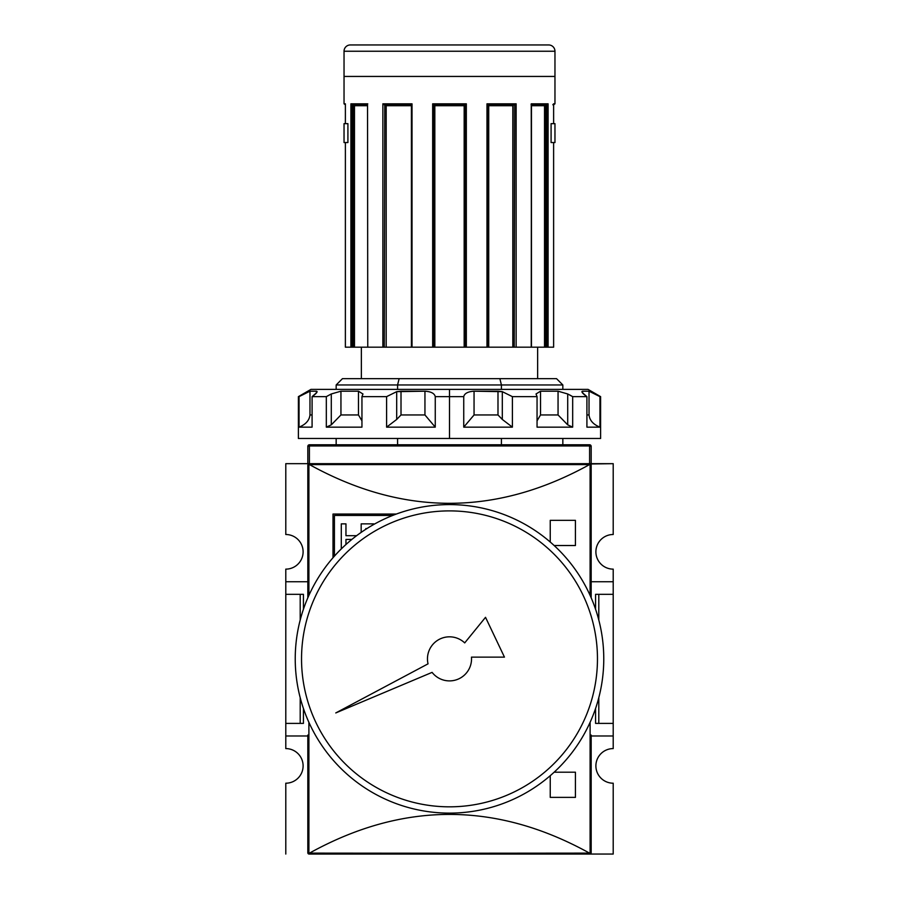 <?xml version="1.0" encoding="UTF-8"?>
<svg xmlns="http://www.w3.org/2000/svg" width="899" height="899" viewBox="0 0 899 899"><rect width="100%" height="100%" fill="white"/><g stroke="black" fill="none" stroke-linecap="round" stroke-linejoin="round"><path stroke-width="1.35" d="M613.208 723.403L613.208 735.989L591.171 735.989L613.208 735.989L613.208 748.586L613.208 723.403L598.801 723.403L613.208 723.403L613.208 594.318L613.208 723.403L613.208 594.318L598.801 594.318L598.801 620.029L598.801 594.318L595.576 594.318L595.576 609.275L595.576 594.318L613.208 594.318L613.208 581.732L613.208 594.318M613.208 569.134L613.208 581.732L591.171 581.732L613.208 581.732L613.208 569.134A17.317 17.317 0 0 1 595.891 551.817A17.317 17.317 0 0 1 613.208 534.5L613.208 463.67L613.208 534.5A17.317 17.317 0 0 0 595.891 551.817A17.317 17.317 0 0 0 613.208 569.134M613.208 783.209L613.208 854.05L531.354 854.05L613.208 854.05L613.208 783.209A17.317 17.317 0 0 1 595.891 765.903A17.317 17.317 0 0 1 613.208 748.586A17.317 17.317 0 0 0 595.891 765.903A17.317 17.317 0 0 0 613.208 783.209M307.829 464.929L307.829 597.813L308.256 463.974L589.598 463.67L589.598 445.949L591.171 446.353L591.171 463.67L589.598 463.67L613.208 463.67L590.744 463.974A1.259 1.259 0 0 1 591.171 464.929L591.171 597.813L591.171 464.929A1.259 1.259 0 0 0 590.744 463.974L591.171 464.929L590.744 463.974L589.508 464.603C496.169 516.206 402.831 516.206 309.492 464.603C402.831 516.206 496.169 516.206 589.508 464.603L309.492 464.603L308.256 463.974L307.829 582.676M285.792 735.989L285.792 748.586A17.317 17.317 0 0 1 303.109 765.903A17.317 17.317 0 0 0 285.792 748.586L285.792 723.403L300.199 723.403L300.199 697.68L300.199 723.403L303.424 723.403L285.792 723.403L285.792 594.318L285.792 735.989L307.829 735.989L285.792 735.989M285.792 581.732L285.792 594.318L300.199 594.318L300.199 620.029L300.199 594.318L285.792 594.318L285.792 581.732L307.829 581.732L285.792 581.732L285.792 569.134L285.792 581.732M303.109 551.817A17.317 17.317 0 0 0 285.792 534.5A17.317 17.317 0 0 1 303.109 551.817A17.317 17.317 0 0 1 285.792 569.134A17.317 17.317 0 0 0 303.109 551.817M285.792 463.67L285.792 534.5L285.792 463.67L309.402 463.67L307.829 463.67L307.829 446.353L309.402 445.949L309.402 463.67L285.792 463.67M598.801 697.68L598.801 723.403L595.576 723.403L598.801 723.403L598.801 697.68M285.792 783.209A17.317 17.317 0 0 0 303.109 765.903A17.317 17.317 0 0 1 285.792 783.209L285.792 854.05L285.792 783.209M367.646 854.05L309.087 854.05A1.259 1.259 0 0 1 307.84 852.926M303.424 594.318L303.424 609.275L303.424 594.318L300.199 594.318L303.424 594.318M303.424 708.446L303.424 723.403L303.424 708.446M595.576 708.446L595.576 723.403L595.576 708.446M591.171 852.791L589.913 854.05L309.087 854.05L308.256 853.735L309.492 853.117C402.831 801.515 496.169 801.515 589.508 853.117L590.744 853.735L591.171 852.791L591.171 735.045M307.829 852.791L307.829 735.045M308.256 853.735A1.259 1.259 0 0 0 309.087 854.05L308.256 853.735L308.896 853.353L308.896 722.335L308.896 853.353L589.508 853.117C496.169 801.515 402.831 801.515 309.492 853.117L590.104 853.353L590.104 722.335L590.104 853.353L590.744 853.735L531.354 854.05M333.012 557.717L333.012 514.037L333.012 557.717L333.012 514.037L395.976 514.172M554.155 772.196L575.427 772.196L554.155 772.196L575.427 772.196L575.427 797.379L550.244 797.379L550.244 775.68M550.244 542.03L550.244 520.341L550.244 542.03L550.244 520.341L575.427 520.341L575.427 545.524L554.155 545.524M334.428 515.453L392.649 515.453L334.428 515.453L334.428 556.11L334.428 515.453M361.173 523.87L361.173 532.388L361.173 523.87L373.759 523.87M366.949 528.545L365.837 528.545L365.837 529.253L365.837 528.545L366.949 528.545L365.837 528.545M351.846 539.434L345.958 539.434L345.958 544.502L345.958 539.434L351.846 539.434M341.294 548.907L341.294 523.87L341.294 548.907L341.294 523.87L345.958 523.87L345.958 535.692L356.622 535.692L345.958 535.692L345.958 523.87L341.294 523.87L345.958 523.87M309.402 463.67L309.402 444.78L589.598 444.78A1.573 1.573 0 0 1 591.171 446.353A1.573 1.573 0 0 0 589.598 444.78L589.598 445.949L309.402 445.949L307.829 446.353L307.829 463.67L591.171 463.67L591.171 446.353L589.598 445.949L309.402 445.949L309.402 444.78A1.573 1.573 0 0 0 307.829 446.353A1.573 1.573 0 0 1 309.402 444.78L589.598 444.78L589.598 463.67M553.615 347.183L553.615 142.548L553.627 347.183L548.087 347.183L553.627 347.183L553.615 142.548L551.087 142.548L553.615 142.548L551.087 142.548L551.087 123.657L551.087 142.548L551.087 123.657L551.087 142.548L554.964 142.548L554.964 123.657L551.087 123.657L553.627 123.657L551.087 123.657L553.615 123.657L553.615 103.823L554.964 103.823L554.964 51.243A6.293 6.293 0 0 0 548.671 44.95L350.329 44.95A6.293 6.293 0 0 0 344.036 51.243A6.293 6.293 0 0 1 350.329 44.95L548.671 44.95A6.293 6.293 0 0 1 554.964 51.243L554.964 103.823L553.627 104.767M344.036 51.243L344.036 103.823L344.036 51.243L554.964 51.243L344.036 51.243M345.385 123.657L347.913 123.657L347.913 142.548L345.385 142.548L345.373 347.183L345.385 142.548L345.373 347.183L350.913 347.183L345.385 347.183L345.385 142.548L347.913 142.548L344.036 142.548L347.913 142.548L347.913 123.657L347.913 142.548L347.913 123.657L344.036 123.657L347.913 123.657L345.385 123.657L345.385 103.823L345.373 123.657M382.862 347.183L353.127 347.183L367.758 347.183L367.545 104.419L367.758 347.183L382.862 347.183L382.862 103.823L384.199 104.767L382.873 103.835L412.023 103.823L411.416 104.7L412.023 103.823L412.023 347.183L384.772 347.183L412.023 347.183L412.023 103.823L382.862 103.823L382.862 347.183L384.278 347.183L382.862 347.183M466.334 103.823L466.334 347.183L464.165 347.183L465.244 347.183L465.165 104.801L466.334 103.823L432.666 103.823L466.334 103.823L466.334 347.183L487.584 347.183L465.244 347.183L465.244 104.767L466.334 103.823L465.255 104.767L433.745 104.767L432.666 103.823L432.666 347.183L412.023 347.183L432.666 347.183L432.666 103.823L433.767 104.767L433.756 347.183L432.666 347.183L434.835 347.183L433.756 347.183L433.756 104.767L434.835 105.711L434.835 347.183L464.165 347.183L434.835 347.183L434.835 105.711L464.165 105.711L465.233 104.767L464.48 105.397M531.41 104.138L531.242 347.183L514.722 347.183L531.455 347.183L531.242 103.823L531.107 104.767L531.242 103.823L548.087 103.823L546.862 104.767L531.455 104.767L546.862 104.767L548.087 103.823L548.087 347.183L546.727 347.183L548.087 347.183L547.626 104.464M411.416 104.7L411.416 347.183L411.416 104.7M553.627 103.969L553.627 123.657L553.615 103.823L552.829 104.767M352.273 347.183L350.913 347.183L350.913 103.823L352.138 104.767L350.913 103.823L367.758 103.823L350.913 103.823L350.913 347.183L353.127 347.183L353.127 104.767L353.127 347.183L352.273 347.183L352.273 104.767L352.273 347.183M384.278 347.183L384.772 104.767L384.278 347.183M487.584 105.711L488.73 105.711L488.73 347.183L514.228 347.183L487.584 347.183L487.584 104.7M514.228 347.183L514.722 104.767L514.228 347.183M544.524 105.711L531.455 105.711L544.693 105.397L544.524 347.183L531.455 347.183L545.873 347.183L544.524 347.183L544.524 105.711L545.749 104.767M545.873 347.183L546.727 347.183L546.727 104.767L546.727 347.183L545.873 347.183L545.873 104.767L545.873 347.183M537.647 378.659L537.647 347.183L537.647 378.659L499.866 378.659L556.537 378.659L562.841 384.963L336.159 384.963L336.159 389.368L336.159 384.963L397.583 384.963L397.583 389.368L397.583 384.963L399.134 378.659L499.866 378.659L399.134 378.659L397.583 384.963L501.417 384.963L499.866 378.659L501.417 384.963L562.841 384.963L501.417 384.963L501.417 389.368L501.417 384.963M361.353 347.183L361.353 378.659L361.353 347.183M342.463 378.659L399.134 378.659L342.463 378.659L336.159 384.963L342.463 378.659M336.159 438.476L336.159 444.78L336.159 438.476M397.583 438.476L397.583 444.78L397.583 438.476M501.417 444.78L501.417 438.476L501.417 444.78M514.801 104.767L487.584 104.767L514.801 104.767L516.138 103.823L514.801 104.767L516.127 103.835L516.138 347.183L516.138 103.823L486.977 103.823L487.516 104.767L486.977 103.823L516.138 103.823M411.416 104.767L384.199 104.767L411.416 104.767M367.545 104.767L352.138 104.767L367.545 104.767M345.373 104.767L344.036 103.823L345.385 103.823L344.036 103.823M488.73 105.711L513.104 105.397L512.823 347.183L512.823 105.711L513.97 104.801M384.851 104.767L386.177 105.711L386.177 347.183L386.177 105.711L411.416 105.711L386.177 105.711L385.525 105.071M353.251 104.767L354.476 105.711L354.476 347.183L354.476 105.711L367.545 105.711L354.307 105.397M344.036 123.657L344.036 142.548L344.036 123.657M464.704 642.909A22.037 22.037 0 0 0 428.036 663.844A22.037 22.037 0 0 1 427.463 658.855A22.037 22.037 0 0 0 428.036 663.844L335.776 712.941L432.093 672.373A22.037 22.037 0 0 0 471.469 657.124L504.451 657.124L485.527 617.321L464.704 642.909A22.037 22.037 0 0 0 427.463 658.855A22.037 22.037 0 0 1 464.704 642.909L485.527 617.321L504.451 657.124L471.469 657.124A22.037 22.037 0 0 1 432.093 672.373A22.037 22.037 0 0 0 471.469 657.124M295.232 658.855A154.268 154.268 0 0 1 449.5 504.597A154.268 154.268 0 0 1 603.768 658.855A154.268 154.268 0 0 1 449.5 813.123A154.268 154.268 0 0 1 295.232 658.855A154.268 154.268 0 0 1 449.5 504.597A154.268 154.268 0 0 1 603.768 658.855A154.268 154.268 0 0 1 449.5 813.123A154.268 154.268 0 0 1 295.232 658.855M597.464 658.855A147.964 147.964 0 0 1 449.5 806.83A147.964 147.964 0 0 1 301.536 658.855A147.964 147.964 0 0 1 449.5 510.89A147.964 147.964 0 0 1 597.464 658.855A147.964 147.964 0 0 1 449.5 806.83A147.964 147.964 0 0 1 301.536 658.855A147.964 147.964 0 0 1 449.5 510.89A147.964 147.964 0 0 1 597.464 658.855M299.052 396.639L309.975 391.189L309.975 414.956C309.323 420.44 305.682 424.497 299.052 427.149L312.088 427.149L299.052 427.149L299.052 396.639L309.975 391.189L309.975 414.956C309.323 420.44 305.682 424.497 299.052 427.149L299.052 396.639L298.389 396.639L310.975 389.368L588.025 389.368L600.611 396.639L599.948 396.639L599.948 427.149L599.948 396.639L589.025 391.189L599.948 396.639M502.305 419.44L497.99 414.956L474.054 414.956L497.99 414.956L497.99 391.189L474.054 391.189L474.054 414.956L463.738 427.149L512.396 427.149L463.738 427.149L463.738 396.639C464.48 393.425 467.918 391.604 474.054 391.189L474.054 414.956L463.738 427.149L463.738 396.639L435.262 396.639L435.262 427.149L435.262 396.639C434.509 393.414 431.059 391.593 424.946 391.189C431.059 391.593 434.509 393.414 435.262 396.639L463.738 396.639C464.48 393.425 467.918 391.604 474.054 391.189L502.305 391.661L512.396 396.639L512.396 427.149L512.396 396.639L537.051 396.639L512.396 396.639L502.305 391.661L502.305 419.44L512.396 427.149L502.305 419.44L497.99 414.956L497.99 391.189L502.305 391.661M536.029 393.964L537.051 396.639L537.051 427.149L572.674 427.149L537.051 427.149L537.051 396.639L536.029 393.964L540.535 391.189L558.054 391.189L567.707 393.964L572.674 396.639L569.82 395.021L572.674 396.639L572.674 427.149L572.674 396.639L586.912 396.639L572.674 396.639L567.707 393.964L567.707 424.856L572.674 427.149L567.707 424.856L558.054 414.956L558.054 391.189L540.535 391.189L540.535 414.956L537.051 420.844L540.535 414.956L558.054 414.956L567.707 424.856M582.26 392.571L586.912 396.639L586.912 427.149L599.948 427.149L586.912 427.149L586.912 396.639C582.451 393.425 581.012 391.604 582.608 391.189L589.025 391.189L593.037 392.863L589.025 391.189L582.608 391.189L582.608 393.02L582.608 391.189L581.867 391.672M600.611 396.639L600.611 438.476L298.389 438.476L298.389 396.639M396.695 419.44L386.604 427.149L435.262 427.149L386.604 427.149L386.604 396.639L361.949 396.639L361.949 427.149L361.949 396.639L362.971 393.964L361.949 396.639L386.604 396.639L396.695 391.661L424.946 391.189L401.01 391.189L401.01 414.956L396.695 419.44L386.604 427.149L386.604 396.639L396.695 391.661L401.01 391.189L401.01 414.956L396.695 419.44L396.695 391.661M340.946 391.189L358.465 391.189L340.946 391.189L340.946 414.956L331.293 424.856L326.326 427.149L326.326 396.639L331.293 393.964L340.946 391.189L340.946 414.956L331.293 424.856L326.326 427.149L361.949 427.149L326.326 427.149L326.326 396.639L312.088 396.639L312.088 427.149L312.088 396.639C316.56 393.414 317.988 391.593 316.392 391.189L317.145 391.672M309.975 391.189L316.392 391.189L309.975 391.189M358.465 391.189L358.465 414.956L361.949 420.844L358.465 414.956L340.946 414.956L358.465 414.956L358.465 391.189L362.971 394.032M589.025 414.956C589.677 420.44 593.318 424.497 599.948 427.149C593.318 424.497 589.677 420.44 589.025 414.956L589.025 391.189L589.025 414.956L586.912 414.956L589.025 414.956M424.946 414.956L435.262 427.149L424.946 414.956L424.946 391.189L424.946 414.956L401.01 414.956L424.946 414.956M591.171 582.676L591.171 464.929M589.913 463.67L590.744 463.974L590.104 464.367L590.104 595.385L590.104 464.367L308.896 464.367L308.896 595.385L308.896 464.367L308.256 463.974L309.087 463.67M333.012 514.037L395.976 514.037L333.012 514.037M575.427 772.196L575.427 797.379L550.244 797.379L575.427 797.379L575.427 772.196M550.244 520.341L575.427 520.341L575.427 545.524L575.427 520.341L550.244 520.341M309.087 854.05L589.913 854.05M307.829 463.67L307.829 446.353M554.964 76.437L344.036 76.437M486.977 103.823L486.977 347.183L486.977 103.823L487.573 104.644M433.756 104.767L465.255 104.767M434.52 105.397L433.835 104.801L434.824 105.7L464.165 105.711L464.165 347.183L464.165 105.711M531.253 103.835L548.087 103.823M432.093 672.373L335.776 712.941L428.036 663.844M331.293 424.856L331.293 393.964L326.326 396.639L312.088 396.639L316.718 392.616M563.707 389.368L449.5 389.368L449.5 438.476L562.999 438.476M336.001 438.476L449.5 438.476M449.5 389.368L335.293 389.368M309.975 414.956L312.088 414.956L309.975 414.956M316.392 393.02L316.392 391.189L316.392 393.02M553.615 103.823L554.964 103.823M512.823 105.711L488.955 105.711M540.535 391.189L540.535 414.956L558.054 414.956L558.054 391.189M411.416 103.823L411.416 347.183M562.841 384.963L562.841 389.368M562.841 438.476L562.841 444.78M531.455 104.419L531.455 347.183"/></g></svg>
